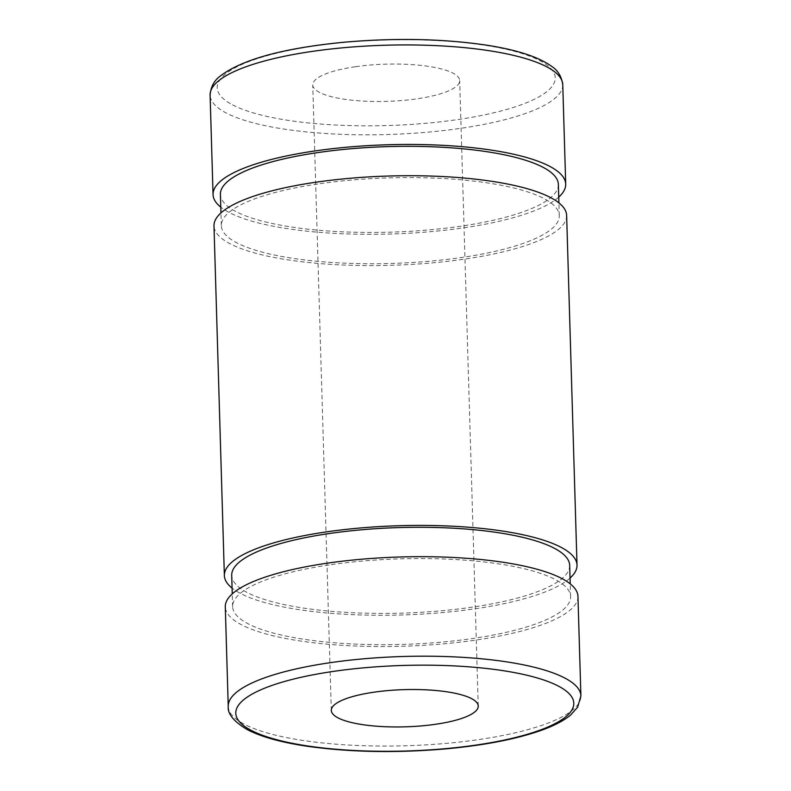 <?xml version="1.0" encoding="UTF-8"?>
<svg xmlns="http://www.w3.org/2000/svg" width="791" height="791" viewBox="0 0 791 791"><rect width="100%" height="100%" fill="white"/><g stroke="black" fill="none" stroke-linecap="round" stroke-linejoin="round"><path stroke-width="0.59" stroke-dasharray="3.96 2.97" d="M558.743 197.117A176.403 44.662 -1.7 0 1 390.705 234.017A176.403 44.662 -1.7 0 1 220.778 207.143M355.673 66.681A73.504 18.608 -1.7 0 1 459.69 80.583A73.504 18.608 -1.7 0 1 386.769 101.367A73.504 18.608 -1.7 0 1 312.752 84.944A73.504 18.608 -1.7 0 1 355.673 66.681M577.944 596.384A176.403 44.662 -1.7 0 1 402.945 646.257A176.403 44.662 -1.7 0 1 225.297 606.855M331.37 564.636A169.056 42.793 -1.7 0 1 570.598 596.602A169.056 42.793 -1.7 0 1 402.886 644.398A169.056 42.793 -1.7 0 1 232.643 606.638A169.056 42.793 -1.7 0 1 331.37 564.636M569.668 565.328A169.056 42.793 -1.7 0 1 401.957 613.124A169.056 42.793 -1.7 0 1 231.714 575.364M570.044 578.083A176.403 44.662 -1.7 0 1 402.016 614.983A176.403 44.662 -1.7 0 1 232.089 588.108M566.633 215.419A176.403 44.662 -1.7 0 1 391.634 265.292A176.403 44.662 -1.7 0 1 213.985 225.89M320.058 183.66A169.056 42.793 -1.7 0 1 559.286 215.636A169.056 42.793 -1.7 0 1 391.585 263.433A169.056 42.793 -1.7 0 1 221.332 225.672A169.056 42.793 -1.7 0 1 320.058 183.66M558.357 184.362A169.056 42.793 -1.7 0 1 390.655 232.159A169.056 42.793 -1.7 0 1 220.402 194.398M232.524 104.837A169.056 42.793 178.3 0 0 523.899 103.769A169.056 42.793 178.3 0 0 402.224 39.698A169.056 42.793 178.3 0 0 232.524 104.837M562.757 84.637A176.403 44.662 -1.7 0 1 424.589 132.433A176.403 44.662 -1.7 0 1 226.058 112.905A176.403 44.662 -1.7 0 1 210.099 95.108M228.243 706.363A176.403 44.662 178.3 0 0 244.201 724.151A176.403 44.662 178.3 0 0 442.723 743.678A176.403 44.662 178.3 0 0 580.901 695.892M570.598 596.602L570.222 583.857M232.643 606.638L232.257 593.883M559.286 215.636L558.911 202.891M221.332 225.672L220.956 212.917M478.248 706.056L459.69 80.583M331.31 710.417L312.752 84.944"/><path stroke-width="1.19" d="M220.778 207.143A176.403 44.662 -1.7 0 1 213.056 194.616A176.403 44.662 -1.7 0 1 316.084 150.784A176.403 44.662 -1.7 0 1 565.703 184.145A176.403 44.662 -1.7 0 1 558.743 197.117M228.243 706.363L225.297 606.855A176.403 44.662 -1.7 0 1 328.314 563.024A176.403 44.662 -1.7 0 1 577.944 596.384L580.901 695.892A176.403 44.662 178.3 0 0 331.271 662.532A176.403 44.662 178.3 0 0 228.243 706.363C227.442 713.848 233.849 721.629 247.454 729.697C261.317 736.856 281.062 742.353 306.71 746.18C350.364 752.379 397.616 753.19 448.467 748.632C486.099 744.993 517.077 738.873 541.42 730.281C554.026 725.772 563.736 720.7 570.548 715.084L577.657 707.164L580.901 695.892M374.242 692.155A73.504 18.608 -1.7 0 1 478.248 706.056A73.504 18.608 -1.7 0 1 405.338 726.83A73.504 18.608 -1.7 0 1 331.31 710.417A73.504 18.608 -1.7 0 1 374.242 692.155M232.257 593.883L231.714 575.364A169.056 42.793 -1.7 0 1 330.44 533.361A169.056 42.793 -1.7 0 1 569.668 565.328L570.222 583.857M232.089 588.108A176.403 44.662 -1.7 0 1 224.367 575.581A176.403 44.662 -1.7 0 1 327.385 531.75A176.403 44.662 -1.7 0 1 577.015 565.11A176.403 44.662 -1.7 0 1 570.044 578.083M224.367 575.581L213.985 225.89A176.403 44.662 -1.7 0 1 317.013 182.059A176.403 44.662 -1.7 0 1 566.633 215.419L577.015 565.11M220.956 212.917L220.402 194.398A169.056 42.793 -1.7 0 1 319.139 152.396A169.056 42.793 -1.7 0 1 558.357 184.362L558.911 202.891M210.099 95.108A176.403 44.662 -1.7 0 1 313.127 51.277A176.403 44.662 -1.7 0 1 562.757 84.637C561.531 76.371 557.803 70.261 551.564 66.306C538.196 56.655 515.772 49.497 484.29 44.82C440.636 38.621 393.384 37.81 342.533 42.368C282.911 48.291 242.224 59.473 220.452 75.916C214.213 80.415 210.762 86.812 210.099 95.108L213.056 194.616M251.093 730.301A169.056 42.793 -1.7 0 1 420.792 665.162A169.056 42.793 -1.7 0 1 542.468 729.233A169.056 42.793 -1.7 0 1 251.093 730.301M565.703 184.145L562.757 84.637"/></g></svg>
